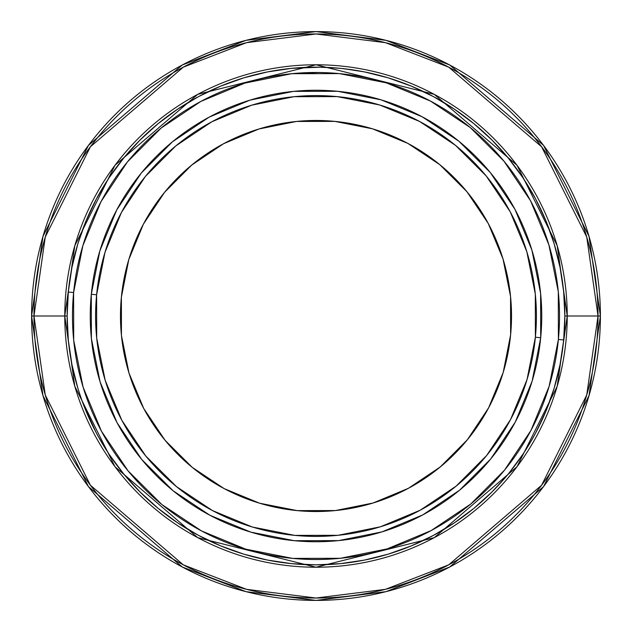 <?xml version="1.0" encoding="UTF-8"?>
<svg xmlns="http://www.w3.org/2000/svg" width="632" height="632" viewBox="0 0 632 632"><rect width="100%" height="100%" fill="white"/><g stroke="black" fill="none" stroke-linecap="round" stroke-linejoin="round"><path stroke-width="0.95" d="M567.228 316L564.85 316L567.228 316A251.228 251.228 0 0 1 316 567.228A251.228 251.228 0 0 1 64.772 316L74.821 245.658L115.016 165.26L197.776 94.326L316 64.772L434.224 94.326L516.984 165.26L557.179 245.658L567.228 316L598.022 316L567.228 316L557.179 386.342L516.984 466.74L434.224 537.674L316 567.228L197.776 537.674L115.016 466.74L74.821 386.342L64.772 316L33.978 316A282.022 282.022 0 0 0 316 598.022A282.022 282.022 0 0 0 598.022 316L586.741 394.968L541.616 485.21L448.712 564.842L385.417 589.34L316 598.022L246.583 589.34L183.288 564.842L90.384 485.21L45.259 394.968L33.978 316L31.6 316L42.976 395.632L88.48 486.64L182.166 566.943L245.99 591.647L316 600.4L386.01 591.647L449.834 566.943L543.52 486.64L589.024 395.632L600.4 316L598.022 316L600.4 316A284.4 284.4 0 0 1 316 600.4A284.4 284.4 0 0 1 31.6 316A284.4 284.4 0 0 1 316 31.6A284.4 284.4 0 0 1 600.4 316L589.024 236.368L543.52 145.36L449.834 65.056L386.01 40.353L316 31.6L245.99 40.353L182.166 65.056L88.48 145.36L42.976 236.368L31.6 316L33.978 316L45.259 237.032L90.384 146.79L183.288 67.158L246.583 42.66L316 33.978L385.417 42.66L448.712 67.158L541.616 146.79L586.741 237.032L598.022 316A282.022 282.022 0 0 0 316 33.978A282.022 282.022 0 0 0 33.978 316L64.772 316A251.228 251.228 0 0 1 316 64.772A251.228 251.228 0 0 1 567.228 316M81.52 399.345L77.862 388.238L71.93 364.546L68.351 340.395L67.15 316L64.772 316L67.15 316L68.351 291.605L71.93 267.454L77.862 243.762L86.094 220.766L96.53 198.693L109.091 177.75L123.635 158.134L140.035 140.035L158.134 123.635L177.75 109.091L198.693 96.53L220.766 86.094L243.762 77.862L267.454 71.93L291.605 68.351L320.4 67.189M563.697 339.961A248.85 248.85 0 0 1 292.039 563.697A248.85 248.85 0 0 1 68.303 292.039A248.85 248.85 0 0 0 292.039 563.697A248.85 248.85 0 0 0 563.697 339.961L558.388 339.447A243.518 243.518 0 0 1 292.553 558.388A243.518 243.518 0 0 1 73.612 292.553L68.303 292.039L73.612 292.553L82.847 245.714L101.041 201.576L127.49 161.839L161.192 128.027L200.834 101.436L244.908 83.092L291.715 73.699L339.447 73.612L386.286 82.847L430.424 101.041L470.161 127.49L503.973 161.192L530.564 200.834L548.908 244.908L558.301 291.715L558.388 339.447L549.153 386.286L530.959 430.424L504.51 470.161L470.808 503.973L431.166 530.564L387.092 548.908L340.285 558.301L292.553 558.388L245.714 549.153L201.576 530.959L161.839 504.51L128.027 470.808L101.436 431.166L83.092 387.092L73.699 340.285L73.612 292.553A243.518 243.518 0 0 1 339.447 73.612A243.518 243.518 0 0 1 558.388 339.447L563.697 339.961A248.85 248.85 0 0 0 339.961 68.303A248.85 248.85 0 0 0 68.303 292.039A248.85 248.85 0 0 1 339.961 68.303A248.85 248.85 0 0 1 563.697 339.961M529.964 443.064L529.34 444.114L529.964 443.064M523.154 453.887L528.518 445.473M513.666 467.182L516.075 463.975L513.666 467.182M509.384 472.618L506.437 476.188M98.979 437.763L98.379 436.696L98.979 437.763M93.007 426.458L97.612 435.306M81.757 399.993L87.809 415.279M81.504 399.298L83.677 405.167M87.816 415.287L82.057 400.83M540.692 337.741A225.743 225.743 0 0 1 294.259 540.692A225.743 225.743 0 0 1 91.308 294.259A225.743 225.743 0 0 0 294.259 540.692A225.743 225.743 0 0 0 540.692 337.741L535.383 337.227A220.41 220.41 0 0 1 294.773 535.383A220.41 220.41 0 0 1 96.617 294.773L91.308 294.259L96.617 294.773A220.41 220.41 0 0 1 337.227 96.617A220.41 220.41 0 0 1 535.383 337.227L540.692 337.741A225.743 225.743 0 0 0 337.741 91.308A225.743 225.743 0 0 0 91.308 294.259A225.743 225.743 0 0 1 337.741 91.308A225.743 225.743 0 0 1 540.692 337.741L540.621 293.485L531.907 250.098L514.938 209.31M96.167 432.62L98.379 436.696M526.914 448.072L529.34 444.114M335.805 67.94L328.743 67.482M535.47 433.307L545.906 411.234L554.138 388.238L560.071 364.546L563.649 340.395L564.85 316L563.649 291.605L560.071 267.454L554.138 243.762L545.906 220.766L535.47 198.693L522.909 177.75L508.365 158.134L491.965 140.035L473.866 123.635L454.25 109.091L433.307 96.53L411.234 86.094L388.238 77.862L364.546 71.93L344.108 68.746M510.617 334.794A195.525 195.525 0 0 0 510.553 296.566M510.545 296.432A195.525 195.525 0 0 0 488.331 223.625M488.228 223.436A195.525 195.525 0 0 0 439.864 164.707M439.698 164.573A195.525 195.525 0 0 0 372.501 128.817M372.367 128.778A195.525 195.525 0 0 0 334.865 121.384M334.794 121.384A195.525 195.525 0 0 0 296.566 121.447M296.432 121.455A195.525 195.525 0 0 0 223.625 143.669M223.444 143.772A195.525 195.525 0 0 0 164.707 192.136M164.573 192.302A195.525 195.525 0 0 0 128.817 259.499M128.778 259.633A195.525 195.525 0 0 0 121.384 297.143A195.525 195.525 0 0 1 334.826 121.384A195.525 195.525 0 0 1 510.617 334.826A195.525 195.525 0 0 1 297.174 510.617A195.525 195.525 0 0 1 121.384 297.174L121.447 335.497L128.991 373.078L143.725 408.469L165.071 440.299L192.223 467.356L224.131 488.599L259.562 503.206L297.174 510.617L335.497 510.553L373.078 503.009L408.469 488.275L440.299 466.929L467.356 439.777L488.599 407.869L503.206 372.438L510.617 334.826L510.553 296.503L503.009 258.923L488.275 223.53L466.929 191.701L439.777 164.644L407.869 143.401L372.438 128.794L334.826 121.384L296.503 121.447L258.923 128.991L223.53 143.725L191.701 165.071L164.644 192.223L143.401 224.131L128.794 259.562L121.384 297.174M121.384 297.206A195.525 195.525 0 0 0 121.447 335.434M121.455 335.568A195.525 195.525 0 0 0 143.669 408.375M143.772 408.564A195.525 195.525 0 0 0 192.136 467.293M192.302 467.427A195.525 195.525 0 0 0 259.499 503.183M259.633 503.222A195.525 195.525 0 0 0 297.135 510.617M297.206 510.617A195.525 195.525 0 0 0 335.434 510.553M335.568 510.545A195.525 195.525 0 0 0 408.375 488.331M408.556 488.228A195.525 195.525 0 0 0 467.293 439.864M467.427 439.698A195.525 195.525 0 0 0 503.183 372.501M503.222 372.367A195.525 195.525 0 0 0 510.617 334.857M318.647 67.166L335.924 67.948M505.869 476.868L505.387 477.429M518.532 460.594L520.476 457.829M516.147 463.88L513.682 467.159M523.162 453.879L524.536 451.793M89.515 419.103L90.937 422.168M87.864 415.39L86.252 411.614M93.015 426.474L94.136 428.701M535.383 337.227L527.033 379.619L510.561 419.561L486.624 455.53L456.122 486.134L420.233 510.206L380.346 526.812L337.986 535.312L294.773 535.383L252.381 527.033L212.439 510.561L176.47 486.624L145.866 456.122L121.794 420.233L105.189 380.346L96.688 337.986L96.617 294.773L104.967 252.381L121.439 212.439L145.376 176.47L175.878 145.866L211.767 121.794L251.655 105.189L294.014 96.688L337.227 96.617L379.619 104.967L419.561 121.439L455.53 145.376L486.134 175.878L510.206 211.767L526.812 251.655L535.312 294.014L535.383 337.227M514.906 209.239L490.25 172.489L458.966 141.299M458.911 141.252L422.073 116.73L381.159 99.864L337.812 91.316M337.741 91.308L293.485 91.379L250.098 100.093L209.31 117.062M209.239 117.094L172.489 141.75L141.299 173.034M141.252 173.089L116.73 209.927L99.864 250.841L91.316 294.188M91.308 294.259L91.379 338.515L100.093 381.902L117.062 422.69M117.094 422.761L141.75 459.511L173.034 490.701M173.089 490.748L209.927 515.27L250.841 532.136L294.188 540.684M294.259 540.692L338.515 540.621L381.902 531.907L422.69 514.938M422.761 514.906L459.511 490.25L490.701 458.966M490.748 458.911L515.27 422.073L532.136 381.159L540.684 337.812M359.49 70.981L344.1 68.746M331.832 67.656L335.813 67.94M324.382 67.292L340.395 68.351L355.476 70.302M359.355 70.958L359.821 71.037M535.438 433.354L530.153 442.748M529.608 443.664L529.221 444.304M527.183 447.638L523.004 454.116M522.909 454.25L509.313 472.704M505.395 477.413L491.965 491.965L473.866 508.365L454.25 522.909L433.307 535.47L411.234 545.906L388.238 554.138L364.546 560.071L340.395 563.649L316 564.85L291.605 563.649L267.454 560.071L243.762 554.138L220.766 545.906L198.693 535.47L177.75 522.909L158.134 508.365L140.035 491.965L123.635 473.866L109.091 454.25M108.996 454.116L98.331 436.609M96.159 432.604L83.511 404.733M82.128 401.043L81.876 400.333M73.612 292.553L73.699 340.285M292.553 558.388L340.285 558.301M558.388 339.447L558.301 291.715M318.133 72.49L291.715 73.699M143.401 224.131L164.644 192.223M407.869 143.401L439.777 164.644M488.599 407.869L467.356 439.777M224.131 488.599L192.223 467.356"/></g></svg>
